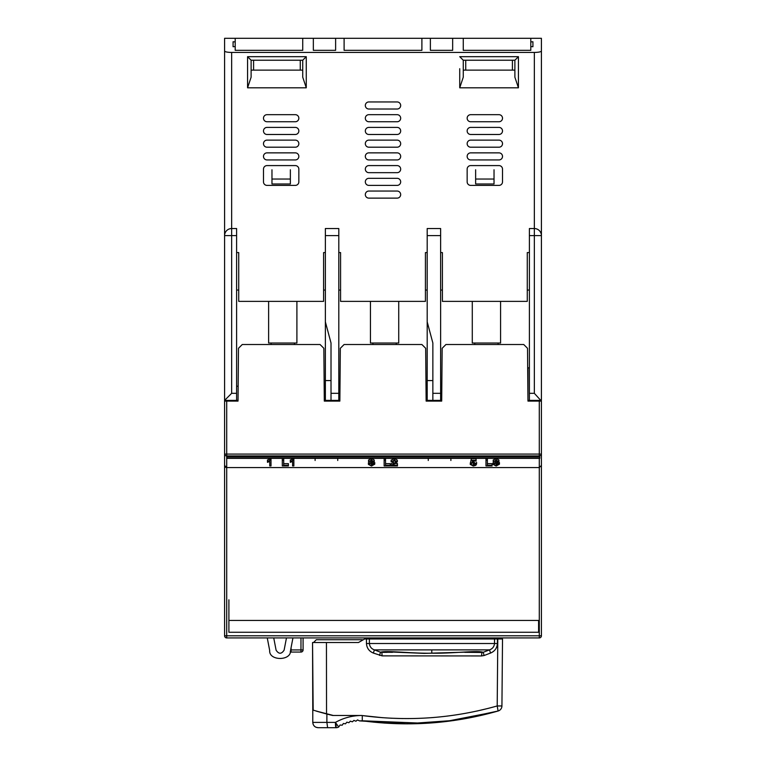 <?xml version="1.0" encoding="UTF-8"?>
<svg xmlns="http://www.w3.org/2000/svg" width="766" height="766" viewBox="0 0 766 766"><rect width="100%" height="100%" fill="white"/><g stroke="black" fill="none" stroke-linecap="round" stroke-linejoin="round"><path stroke-width="1.15" d="M467.155 118.213A3.533 3.533 0 0 0 470.688 121.746L498.982 121.746A3.533 3.533 0 0 0 502.515 118.213A3.533 3.533 0 0 0 498.982 114.68L470.688 114.68A3.533 3.533 0 0 0 467.155 118.213M467.155 130.938A3.533 3.533 0 0 0 470.688 134.481L498.982 134.481A3.533 3.533 0 0 0 502.515 130.938A3.533 3.533 0 0 0 498.982 127.405L470.688 127.405A3.533 3.533 0 0 0 467.155 130.938M467.155 143.673A3.533 3.533 0 0 0 470.688 147.206L498.982 147.206A3.533 3.533 0 0 0 502.515 143.673A3.533 3.533 0 0 0 498.982 140.13L470.688 140.13A3.533 3.533 0 0 0 467.155 143.673M467.155 156.398A3.533 3.533 0 0 0 470.688 159.941L498.982 159.941A3.533 3.533 0 0 0 502.515 156.398A3.533 3.533 0 0 0 498.982 152.865L470.688 152.865A3.533 3.533 0 0 0 467.155 156.398M365.325 105.478A3.533 3.533 0 0 0 368.858 109.021L397.142 109.021A3.533 3.533 0 0 0 400.675 105.478A3.533 3.533 0 0 0 397.142 101.945L368.858 101.945A3.533 3.533 0 0 0 365.325 105.478M365.325 118.213A3.533 3.533 0 0 0 368.858 121.746L397.142 121.746A3.533 3.533 0 0 0 400.675 118.213A3.533 3.533 0 0 0 397.142 114.68L368.858 114.68A3.533 3.533 0 0 0 365.325 118.213M365.325 130.938A3.533 3.533 0 0 0 368.858 134.481L397.142 134.481A3.533 3.533 0 0 0 400.675 130.938A3.533 3.533 0 0 0 397.142 127.405L368.858 127.405A3.533 3.533 0 0 0 365.325 130.938M365.325 143.673A3.533 3.533 0 0 0 368.858 147.206L397.142 147.206A3.533 3.533 0 0 0 400.675 143.673A3.533 3.533 0 0 0 397.142 140.13L368.858 140.13A3.533 3.533 0 0 0 365.325 143.673M365.325 156.398A3.533 3.533 0 0 0 368.858 159.941L397.142 159.941A3.533 3.533 0 0 0 400.675 156.398A3.533 3.533 0 0 0 397.142 152.865L368.858 152.865A3.533 3.533 0 0 0 365.325 156.398M365.325 169.133A3.533 3.533 0 0 0 368.858 172.666L397.142 172.666A3.533 3.533 0 0 0 400.675 169.133A3.533 3.533 0 0 0 397.142 165.59L368.858 165.59A3.533 3.533 0 0 0 365.325 169.133M365.325 194.593A3.533 3.533 0 0 0 368.858 198.126L397.142 198.126A3.533 3.533 0 0 0 400.675 194.593A3.533 3.533 0 0 0 397.142 191.05L368.858 191.05A3.533 3.533 0 0 0 365.325 194.593M365.325 181.858A3.533 3.533 0 0 0 368.858 185.391L397.142 185.391A3.533 3.533 0 0 0 400.675 181.858A3.533 3.533 0 0 0 397.142 178.325L368.858 178.325A3.533 3.533 0 0 0 365.325 181.858M263.485 156.398A3.533 3.533 0 0 0 267.018 159.941L295.312 159.941A3.533 3.533 0 0 0 298.845 156.398A3.533 3.533 0 0 0 295.312 152.865L267.018 152.865A3.533 3.533 0 0 0 263.485 156.398M263.485 143.673A3.533 3.533 0 0 0 267.018 147.206L295.312 147.206A3.533 3.533 0 0 0 298.845 143.673A3.533 3.533 0 0 0 295.312 140.13L267.018 140.13A3.533 3.533 0 0 0 263.485 143.673M263.485 130.938A3.533 3.533 0 0 0 267.018 134.481L295.312 134.481A3.533 3.533 0 0 0 298.845 130.938A3.533 3.533 0 0 0 295.312 127.405L267.018 127.405A3.533 3.533 0 0 0 263.485 130.938M263.485 118.213A3.533 3.533 0 0 0 267.018 121.746L295.312 121.746A3.533 3.533 0 0 0 298.845 118.213A3.533 3.533 0 0 0 295.312 114.68L267.018 114.68A3.533 3.533 0 0 0 263.485 118.213M530.8 38.3L463.267 38.3L463.267 50.326L530.8 50.326L530.8 46.582L532.925 46.716L532.925 41.766L530.8 41.891L530.8 38.3L541.409 38.3L541.409 400.379L529.392 400.379L529.392 228.536L534.342 228.536L534.342 52.442C538.603 52.356 540.959 51.887 541.409 51.025M224.591 89.928L224.591 45.376M224.591 208.735L224.591 112.554M463.267 50.326L463.267 38.3L224.591 38.3L224.591 235.602L236.608 235.602L236.608 400.379L238.035 400.379M529.392 252.579L527.267 252.579L527.267 301.373L442.403 301.373L442.403 252.579L440.632 252.579M338.802 252.579L340.573 252.579L340.573 301.373L425.427 301.373L425.427 252.579L427.198 252.579M236.608 252.579L238.733 252.579L238.733 301.373L323.597 301.373L323.597 252.579L325.368 252.579M534.342 52.442L231.658 52.442C227.397 52.356 225.041 51.887 224.591 51.025M452.658 50.326L452.658 38.3L452.658 50.326L430.377 50.326L430.377 38.3L430.377 50.326M421.894 50.326L421.894 38.3L421.894 50.326L344.106 50.326L344.106 38.3L344.106 50.326M335.623 50.326L335.623 38.3L335.623 50.326L313.342 50.326L313.342 38.3L313.342 50.326M302.733 50.326L302.733 38.3L302.733 50.326L235.2 50.326L235.2 41.891L233.075 41.766L233.075 46.716L235.2 46.582M235.2 38.3L235.2 41.891M514.886 70.127L463.267 70.127L463.267 77.194L463.267 60.227L514.886 60.227L518.429 56.684L459.734 56.684L463.267 60.227M530.8 41.891L530.8 46.582M300.262 60.227L300.262 70.127L251.114 70.127L302.733 70.127L302.733 77.194L306.266 87.803L306.266 56.684L247.571 56.684L251.114 60.227L302.733 60.227L302.733 77.194M502.515 181.858L502.515 169.133A3.533 3.533 0 0 0 498.982 165.59L470.688 165.59A3.533 3.533 0 0 0 467.155 169.133L467.155 181.858A3.533 3.533 0 0 0 470.688 185.391L498.982 185.391A3.533 3.533 0 0 0 502.515 181.858M298.845 181.858L298.845 169.133A3.533 3.533 0 0 0 295.312 165.59L267.018 165.59A3.533 3.533 0 0 0 263.485 169.133L263.485 181.858A3.533 3.533 0 0 0 267.018 185.391L295.312 185.391A3.533 3.533 0 0 0 298.845 181.858M532.925 41.766L532.925 46.716M233.075 46.716L233.075 41.766M463.267 77.194L459.734 87.803L518.429 87.803L518.429 56.684M514.886 60.227L514.886 77.194L518.429 87.803M465.738 60.227L465.738 70.127M247.571 56.684L247.571 87.803L251.114 77.194L251.114 60.227M302.733 60.227L306.266 56.684L306.266 68.71M512.416 60.227L512.416 70.127M253.584 70.127L253.584 60.227M529.392 367.852L527.975 367.852L527.966 400.379L529.392 400.379M426.135 400.379L441.704 400.379M324.296 400.379L339.865 400.379M236.608 400.379L224.591 400.379L224.591 235.602A7.076 7.076 0 0 1 231.658 228.536L236.608 228.536L236.608 235.602M441.695 401.087L426.135 401.087L441.695 401.087L442.154 348.291L445.936 344.509L523.733 344.509L527.515 348.291L527.975 401.087L541.409 401.087L534.342 393.312L534.342 235.602L541.409 235.602A7.076 7.076 0 0 0 534.342 228.536A7.076 7.076 0 0 1 541.409 235.602M440.632 290.055L442.403 290.055L440.632 290.055M527.267 290.055L529.392 290.055L527.267 290.055M432.857 400.379L432.857 342.996L427.198 321.883L427.198 228.536L440.632 228.536L440.632 400.379M331.017 400.379L331.017 393.312L338.802 393.312L338.802 400.379L338.802 228.536L325.368 228.536L325.368 235.602L338.802 235.602M331.017 380.578L325.368 380.578L325.368 321.883L331.017 342.996L331.017 393.312M427.198 290.055L425.427 290.055M340.573 290.055L338.802 290.055M325.368 290.055L323.597 290.055M238.733 290.055L236.608 290.055M432.857 380.578L427.198 380.578L427.198 400.379M427.198 380.578L427.198 321.883M325.368 321.883L325.368 235.602M325.368 380.578L325.368 400.379M238.159 386.236L236.608 386.236M231.658 52.442L231.658 393.312L224.591 400.379L224.591 401.087L226.88 401.087M494.032 169.774L494.032 179.033L475.638 179.033L475.638 169.774M475.638 179.033L475.638 183.984L494.032 183.984L494.032 179.033M290.362 169.774L290.362 183.984L271.968 183.984L271.968 169.774M290.362 179.033L271.968 179.033M498.982 637.925L498.982 638.988L364.616 638.988L364.616 637.925M541.409 462.616L541.409 465.441L539.293 467.566L226.707 467.566L226.707 635.809L224.591 635.799L224.591 401.087L227.416 401.087L224.591 401.087L224.591 462.616M224.591 635.799A2.126 2.126 0 0 0 226.707 637.925A2.126 2.126 0 0 1 224.591 635.799L224.591 454.832M228.9 599.807L228.9 620.441L538.584 620.441L538.584 632.266L228.9 632.266L228.9 620.441M339.865 401.087L324.305 401.087L339.865 401.087L340.324 348.291L344.106 344.509L421.894 344.509L425.676 348.291L426.135 401.087M538.584 400.379L538.584 401.087L535.041 401.087L535.051 400.379M527.975 401.087L530.8 401.087L530.8 400.379M235.2 400.379L235.2 401.087L238.025 401.087L238.485 348.291L242.267 344.509L320.064 344.509L323.846 348.291L324.305 401.087M227.416 400.379L227.416 401.087L230.959 401.087L230.949 400.379M238.025 401.087L224.591 401.087M226.707 467.566L224.591 465.441A2.126 2.126 0 0 0 226.707 467.566L226.707 454.085L224.591 454.085A2.126 1.838 0 0 0 226.707 455.923L539.293 455.923L539.293 457.063L226.88 457.063L226.88 458.365L539.781 458.365L539.781 456.996L539.293 457.063M541.409 632.515L541.409 599.807M541.409 527.324L541.409 554.546M541.409 480.292L541.409 401.087M541.409 465.441L541.409 454.085L226.707 454.085L226.707 401.087M541.409 635.799L226.707 635.809L226.707 637.925L539.293 637.925A2.126 2.126 0 0 0 541.409 635.799L541.409 454.832M439.579 400.379L439.579 401.087M337.394 400.379L337.385 401.087M428.615 401.087L428.606 400.379M326.421 401.087L326.421 400.379M487.377 460.213L487.377 458.575L485.979 458.575L485.979 465.929L492.069 465.929L492.069 465.268L487.377 465.268L487.377 460.213L485.979 460.213M492.069 465.268L492.069 463.641L487.377 463.641M393.408 463.794L390.995 465.929L391.129 463.784L390.995 465.929L397.468 465.929L397.468 465.192L392.623 465.192L397.343 461.793L397.343 460.155L394.298 458.575L391.12 460.194L391.12 461.821L394.27 460.873L396.07 461.802L393.408 463.794L393.408 462.157L391.129 463.784L390.995 465.891M397.468 464.292L397.468 463.564L395.716 463.564M371.529 465.345L371.529 463.708L368.408 462.76L368.408 464.387L371.481 466.006L374.746 464.206L372.889 462.798L374.239 461.668L371.424 460.213L368.532 461.678L371.462 460.873L372.975 461.687L370.801 463.219L373.482 464.206L371.529 465.345L368.408 464.387M371.117 462.568L370.935 460.921L370.801 463.219M374.239 461.668L374.239 460.031L371.424 458.575L368.532 460.05L368.532 461.678M288.399 464.292L288.399 463.641L283.707 463.641L283.707 458.575L282.309 458.575L282.309 465.929L288.399 465.929L288.399 465.268L283.707 465.268L283.707 460.213L282.309 460.213M269.737 461.477L269.737 465.929L271.011 465.929L271.011 458.575L267.458 460.012L267.458 462.319L269.737 461.477L269.737 464.292M292.593 461.477L292.593 465.929L293.857 465.929L293.857 458.575L290.304 460.012L290.304 462.319L292.593 461.477L292.593 464.292M390.239 464.292L390.239 465.268L385.537 465.268L385.537 458.575L384.139 458.575L384.139 464.292M390.239 463.641L385.537 463.641M476.079 459.389L476.079 458.652L471.377 458.652L470.362 463.219L473.331 462.779L475.313 464.014L473.321 465.345L470.238 464.387L470.362 462.75M496.215 465.345L496.215 463.708L493.084 462.76L493.084 464.387L496.167 466.006L499.432 464.206L497.574 462.798L498.925 461.668L496.109 460.213L493.208 461.678L496.148 460.873L497.651 461.687L495.487 463.219L498.159 464.206L496.215 465.345L493.084 464.387M495.803 462.568L495.612 460.921L495.487 463.219M498.925 461.668L498.925 460.031L496.109 458.575L493.208 460.05L493.208 461.678M476.481 467.566L493.189 467.566M374.651 467.566L391.349 467.566M272.811 467.566L289.519 467.566M397.468 465.192L397.468 463.564M394.298 458.575L394.298 460.213L391.12 461.821M397.343 461.793L394.298 460.213M369.672 462.683L369.672 464.32M370.935 460.921L370.935 462.559M371.424 458.575L371.424 460.213M374.746 462.578L374.746 464.206M283.707 458.575L283.707 460.213M288.399 463.641L288.399 465.268M270.197 458.575L270.197 460.213L267.458 461.639M271.011 460.213L270.197 460.213M293.043 458.575L293.043 460.213L290.304 461.639M293.857 460.213L293.043 460.213M385.537 460.213L384.139 460.213L384.139 465.929L390.239 465.929L390.239 465.268M471.511 463.286L471.511 464.32M473.321 463.708L473.321 465.345M471.377 458.652L470.362 463.219M476.079 458.652L476.079 460.289L471.377 460.289M473.675 461.017L473.675 462.118L471.913 462.501L472.421 461.017L476.079 461.017L476.079 460.289M476.586 462.338L476.586 463.966L473.675 462.118M470.238 464.387L473.311 466.006L475.83 465.307L476.586 463.966M494.357 462.683L494.357 464.32M495.612 460.921L495.612 462.559M496.109 458.575L496.109 460.213M499.432 462.578L499.432 464.206M226.88 457.063L226.88 458.365M538.584 632.266L228.9 632.266M267.257 637.925L269.689 650.535C268.818 661.087 291.386 661.087 290.525 650.535L292.947 637.925M300.971 637.925L300.971 652.067A2.126 2.126 0 0 0 303.087 649.941L303.087 637.925M315.113 460.49L315.113 458.365M337.739 460.49L337.739 458.365M428.261 460.49L428.261 458.365M450.887 460.49L450.887 458.365M286.465 637.925L284.109 650.171C281.438 654.231 278.767 654.231 276.095 650.171L273.74 637.925M300.971 652.067L291.07 652.067L291.07 647.71M290.17 651.866A2.126 2.126 0 0 0 291.07 652.067M315.113 467.566L266.664 467.566M450.887 467.566L499.336 467.566M374.162 467.566L391.838 467.566M313.17 710.139A282.874 282.874 0 0 1 312.777 710.025L312.777 722.395C313.093 725.622 314.855 727.394 318.082 727.7L336.092 727.7L336.092 723.544L335.422 722.395L338.706 727.011A5.305 5.305 90 0 1 336.092 727.7A5.305 0.661 -90 0 1 335.422 722.395L326.881 722.395L326.881 714.046L332.731 715.482L361.839 715.482C352.417 715.53 343.618 717.838 335.422 722.395M342.191 725.211L340.085 725.009L338.706 727.011L340.085 725.009L342.191 725.211L343.407 723.477L342.191 725.211M359.455 720.873L362.28 720.787L359.455 720.873L357.559 719.916L359.455 720.873L407.043 723.851L453.099 720.615L498.092 711.011L497.201 705.955C452.907 718.47 407.933 721.668 362.28 715.559L382.799 717.713M357.559 719.916L355.893 721.218L353.93 720.404L352.36 721.831L350.349 721.16L352.36 721.831L353.93 720.404L355.893 721.218L357.559 719.916M345.495 723.832L343.407 723.477L345.495 723.832L346.835 722.185L348.894 722.702L350.349 721.16M313.524 642.521L316.31 639.725L362.28 639.725L362.28 640.328M326.881 714.046L312.777 710.025L312.547 642.521L358.488 642.521L364.616 638.988L497.795 638.988L497.201 705.955L497.795 638.988L502.515 638.988L501.931 705.955A5.305 5.305 0 0 1 498.092 711.011A5.305 5.305 0 0 0 501.931 705.955L497.201 705.955M317.995 711.576L317.995 711.604A282.874 282.874 0 0 1 315.965 711.001L333.315 715.482M332.731 715.482A282.874 282.874 0 0 1 327.35 714.171L327.35 714.056M327.35 714.171L317.995 711.604M318.082 727.7L315.86 727.212M315.123 726.8L313.83 725.574M313.179 724.425L312.777 722.395L326.881 722.395L327.618 727.7L336.092 727.7M431.794 649.884L489.522 649.884L483.202 652.287C477.658 650.181 451.816 653.657 431.794 653.187C411.878 653.628 386.581 650.277 380.501 652.211L374.392 649.884L373.348 653.063L382.1 655.868L381.841 652.383L387.108 651.828L424.067 653.369L476.49 651.828L483.202 652.287L484.102 655.524L490.537 653.063L489.522 649.884C492.509 648.802 494.166 646.686 494.501 643.526L369.404 643.526C369.719 646.667 371.376 648.783 374.392 649.884L431.794 649.884L431.794 653.187M379.563 655.437L380.501 652.211L392.546 652.306M366.426 638.988L366.454 643.526L369.404 643.526L369.375 638.988M480.301 652.441L464.77 652.316L481.891 652.46L481.594 655.935L484.102 655.524M498.982 638.988L502.515 638.988M490.537 653.063C494.759 651.282 497.057 648.103 497.421 643.526L497.44 638.988M481.594 655.935L382.1 655.868M366.454 643.526C366.809 648.084 369.107 651.263 373.348 653.063M313.17 710.178L312.547 642.521M390.832 718.202L402.849 718.565M430.99 717.704L434.14 717.455M476.864 711.068L488.976 708.196M492.423 707.286L492.988 707.133M454.765 720.366L405.75 723.841M489.828 713.27L489.235 713.424M483.04 714.956L460.615 719.456M384.915 723.104L373.119 722.099M498.092 711.011C453.51 723.717 408.24 726.982 362.28 720.787L362.28 715.559M387.194 652.345L385.288 652.354M385.164 652.354L383.077 652.373M481.891 652.46L481.125 652.172M480.608 652.067L479.688 651.952M479.669 651.943L477.955 651.847M500.571 301.373L500.571 343.024L472.287 343.024L472.287 301.373M398.732 301.373L398.732 343.024L370.447 343.024L370.447 301.373M296.902 301.373L296.902 343.024L268.617 343.024L268.617 301.373M459.734 87.803L459.734 68.71M247.571 87.803L306.266 87.803M432.857 393.312L440.632 393.312M529.392 235.602L534.342 235.602L534.342 228.536M529.392 393.312L534.342 393.312M427.198 235.602L440.632 235.602M231.658 393.312L236.608 393.312M231.658 228.536A7.076 7.076 0 0 0 224.591 235.602M539.293 401.087L539.293 455.923A2.126 1.838 0 0 0 541.409 454.085M539.293 458.365L539.293 637.925M303.087 649.941L290.63 649.941M494.53 638.988L494.501 643.526L497.421 643.526M326.536 713.855L326.44 642.521M362.28 720.787L425.551 723.324M444.74 721.677L495.334 711.786M498.092 344.509L498.092 343.024M474.757 344.509L474.757 343.024M396.261 344.509L396.261 343.024M372.927 344.509L372.927 343.024M294.422 344.509L294.422 343.024M271.087 344.509L271.087 343.024"/></g></svg>
